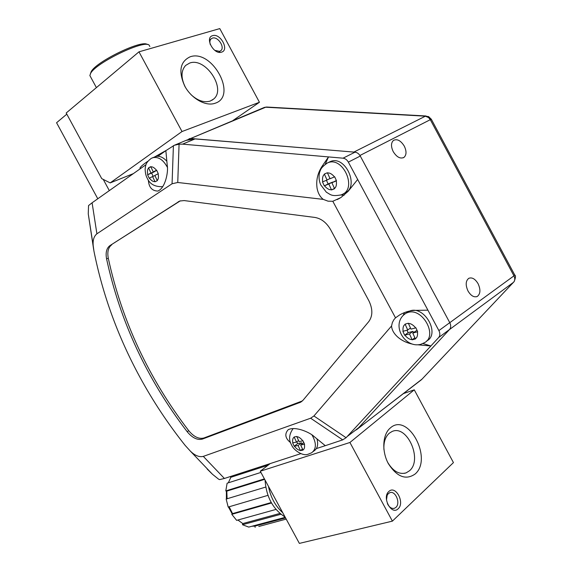 <?xml version="1.0" encoding="UTF-8"?>
<svg xmlns="http://www.w3.org/2000/svg" width="572" height="572" viewBox="0 0 572 572"><rect width="100%" height="100%" fill="white"/><g stroke="black" fill="none" stroke-linecap="round" stroke-linejoin="round"><path stroke-width="0.86" d="M415.115 474.024C405.891 480.394 396.975 476.948 388.367 463.685C381.524 451.158 382.568 434.298 390.297 427.992C407.907 411.797 433.19 458.73 415.115 474.024M387.759 462.505C393.136 471.321 399.256 474.774 406.12 472.872L409.488 470.777C422.98 459.716 406.978 424.117 391.934 431.574L389.246 433.24C385.313 436.815 383.54 442.27 383.934 449.613M398.169 508.751C391.534 515.729 381.646 497.425 388.846 491.477C395.509 484.763 405.183 502.688 398.169 508.751M387.401 503.61C389.267 507.378 391.62 508.937 394.451 508.286L395.896 507.393C400.836 503.238 395.395 490.218 389.768 492.707L388.116 493.836L387.151 495.345L386.479 500.007M403.467 393.586L414.264 389.825L453.446 462.598L392.392 521.135L299.37 543.4L260.267 471.228L270.156 463.606M392.392 521.135L349.921 442.485L260.267 471.228M414.264 389.825L349.921 442.485M190.161 56.792C212.298 48.885 237.788 96.203 215.194 103.217C205.941 106.728 191.47 98.734 184.699 86.022C178.242 71.35 180.058 61.604 190.161 56.792M191.055 94.687C197.712 100.743 204.097 102.874 210.217 101.065L213.585 99.085C226.619 88.96 205.598 57.064 189.718 63.042L185.65 65.422C180.916 70.742 180.816 77.992 185.342 87.173M212.648 35.657C220.384 32.954 229.601 50.079 221.536 52.152C213.814 55.055 204.397 37.588 212.648 35.657M214.757 50.35L219.591 51.373L220.892 50.622C225.175 47.154 217.768 36.165 212.448 38.109L211.061 38.91C209.802 40.226 209.552 42.121 210.296 44.58M140.176 168.804L139.961 168.139C140.29 167.045 142.342 165.151 146.117 162.455L147.855 161.254M146.775 161.99L147.505 161.719M138.975 51.83L182.018 131.531L110.174 182.904L101.745 178.628L66.188 113.006L138.975 51.83L219.784 28.6L259.445 102.266L233.04 120.463M182.018 131.531L259.445 102.266M110.174 182.904L133.355 173.631M154.583 156.978L166.237 150.386M157.307 180.673L155.033 181.789L152.602 176.548L149.22 178.235L147.605 174.753L150.979 173.051L148.541 167.803L150.801 166.652L153.239 171.915L156.656 170.199L158.287 173.716L154.869 175.418L157.307 180.673M154.991 156.814L155.327 156.685C159.166 155.534 163.013 157.064 166.86 161.268M147.605 174.753L151.644 173.109L153.139 176.326M156.506 170.27C154.361 167.682 152.488 166.545 150.901 166.881L148.541 167.803M150.979 173.051L155.019 171.414L151.644 173.109M154.948 175.59L152.602 176.548M156.785 170.477L153.239 171.915M334.584 188.703L331.524 189.954L328.836 183.991L324.288 185.879L322.501 181.917L327.041 180.016L324.353 174.038L327.391 172.744L330.087 178.736L334.692 176.805L336.493 180.809L331.889 182.725L334.584 188.703M329.958 161.747L330.208 161.64C345.459 154.526 360.188 187.573 344.365 193.272L343.264 193.844M326.448 180.266L328.113 183.962L324.288 185.879M331.524 189.954L334.47 188.453C336.179 187.23 336.786 184.713 336.293 180.895M327.041 180.016L330.001 178.543M328.113 183.962L332.654 182.075L328.836 183.991M336.365 180.53L331.889 182.725M415.408 338.967L412.147 339.818L409.502 333.941L404.647 335.228L402.888 331.324L407.736 330.015L405.09 324.131L408.337 323.237L410.989 329.143L415.908 327.813L417.682 331.767L412.755 333.076L415.408 338.967M405.956 313.213L409.488 311.046M410.131 310.846C424.874 305.662 440.504 334.363 426.583 341.019M407.014 330.216L408.115 332.661L404.647 335.228M412.147 339.818L414.864 337.766M407.736 330.015L410.474 327.999M408.115 332.661L412.963 331.367L409.502 333.941M413.484 332.532L412.963 331.367M417.009 330.287L412.755 333.076M303.038 450.121L300.443 450.607L298.076 445.502L294.208 446.246L292.635 442.85L296.496 442.099L294.137 436.979L296.725 436.465L299.092 441.591L303.003 440.826L304.59 444.251L300.672 445.009L303.038 450.121M316.967 438.874C318.454 444.608 317.453 448.634 313.964 450.943L313.256 451.508M296.861 441.82L297.669 443.572L294.208 446.246M300.443 450.607L302.509 448.991M296.496 442.099L298.584 440.497M297.669 443.572L301.537 442.821L298.076 445.502M302.052 443.936L301.537 442.821M303.803 442.571L300.672 445.009M354.311 431.145L358.623 427.763L449.521 329.515C450.993 327.67 451.079 325.382 449.771 322.658L360.274 156.049L348.348 162.126L357.672 179.465L348.091 191.384L340.912 197.547L332.804 201.28L328.071 201.18L323.266 199.378C320.106 196.94 318.053 193.293 317.11 188.445C315.93 180.673 317.546 173.359 321.936 166.516L328.507 156.914L325.246 164.193M412.634 344.165C406.47 342.871 401.315 340.326 397.175 336.543C393.665 333.19 391.791 329.665 391.555 325.976L392.349 322.622L393.851 319.727L395.517 317.832L399.613 314.957C404.719 312.012 409.945 310.482 415.301 310.367L427.913 310.167L438.896 330.595L449.771 322.658M404.454 312.584L403.239 315.279M300.793 453.646L224.403 478.471L203.31 456.384C199.27 457.35 194.952 455.598 190.347 451.115L185.121 445.366C167.996 423.838 152.874 401.008 139.761 376.884C117.946 336.665 102.674 294.73 93.937 251.072L93.2 245.66C92.721 240.147 93.951 236.2 96.904 233.812L92.099 202.788L145.939 164.736M360.274 156.049C358.937 153.754 357.185 152.459 355.012 152.173L195.045 138.917L186.007 140.405M316.373 448.577L325.289 445.681L314.021 436.465C310.446 432.825 295.91 425.875 288.224 429.679C284.391 433.969 285.178 438.295 290.59 442.671M148.37 180.087C148.82 187.258 151.98 190.919 157.865 191.069C165.751 187.795 168.418 170.942 167.274 165.673L165.851 150.658L157.908 156.278M340.719 195.038L344.315 195.073M348.348 162.126C347.004 159.795 345.231 158.48 343.043 158.187L182.575 144.144L195.045 138.917M422.915 343.522L430.888 345.967L438.674 337.523C440.147 335.664 440.218 333.354 438.896 330.595M357.672 179.465L427.913 310.167M417.774 344.794L430.888 345.967L346.089 437.716L313.921 415.966L391.555 325.976M203.31 456.384L310.632 418.218L342.714 439.868L346.089 437.716M342.714 439.868L325.289 445.681M224.403 478.471L219.541 479.615L218.554 479.143L212.512 474.31L207.257 469.126M93.715 249.857L88.252 213.828L88.553 205.562L92.099 202.788M165.851 150.658L174.317 145.281L179.072 144.187L182.575 144.144M395.517 317.832L332.804 201.28M173.409 145.66L172.065 183.762L96.904 233.812M172.065 183.762L177.756 182.482L179.072 144.187M323.266 199.378L177.756 182.482M310.632 418.218L313.921 415.966M330.537 229.551L368.861 300.743C372.851 309.009 372.83 315.951 368.797 321.564L303.067 400.207L300.7 402.18L202.431 439.067C197.433 440.383 192.356 437.938 187.201 431.731C147.061 379.25 120.184 321.643 106.578 258.909C105.42 252.559 106.571 248.105 110.024 245.545L179.765 201.022L184.134 200.572L314.893 217.439C321.285 218.561 326.505 222.601 330.537 229.551M180.323 200.836L110.024 245.545M106.578 258.909L108.272 258.158C107.121 251.816 108.28 247.369 111.733 244.809M108.272 258.158C121.829 320.785 148.648 378.285 188.717 430.666L187.201 431.731M202.431 439.067L203.939 437.98C198.942 439.296 193.865 436.858 188.717 430.666M203.939 437.98L302.409 400.915M426.119 115.994L266.96 107.05L264.221 107.479M449.785 322.68L514.006 275.826L514.664 274.846L431.345 119.291L430.358 119.655L428.206 117.203L425.404 116.18L428.614 116.616L431.317 119.233M404.275 146.103C406.678 151.187 406.578 154.955 403.989 157.393C400.328 159.102 396.746 157.186 393.243 151.659C390.855 146.589 390.933 142.836 393.479 140.39C397.175 138.646 400.772 140.548 404.275 146.103M478.07 283.683C480.752 289.625 480.494 293.879 477.298 296.439C474.038 297.64 470.956 295.846 468.039 291.055C465.372 285.128 465.615 280.881 468.754 278.328C472.043 277.084 475.146 278.871 478.07 283.683M109.323 190.619L103.239 179.386M97.783 198.77L56.571 122.737L66.81 114.15M353.861 152.08L425.346 116.209L428.507 117.51L430.301 119.684L513.956 275.861C515.143 278.378 515.014 280.516 513.563 282.268L449.485 329.558M356.978 429.379L422.022 379.136M514.779 275.06C515.887 275.49 515.679 277.67 514.149 281.603L421.478 379.708L356.127 429.987M149.871 46.525L149.056 45.045C143.879 39.682 95.982 62.763 90.648 73.33L89.861 75.54L90.605 76.913M147.254 44.516C142.221 39.361 96.325 61.469 91.191 71.643L90.44 73.688M260.911 472.422L227.127 483.204L225.79 490.912L226.791 491.133L227.113 498.763M264.407 478.871L225.79 490.912M265.773 487.044L226.154 499.056L228.199 507.057L267.975 495.345M271.5 502.988L231.789 514.335L236.658 520.37L276.019 509.416M280.959 514.242L242.464 524.724L248.77 527.098L285.242 517.324M286.2 519.09L258.794 526.483M267.503 464.464L266.945 466.087M265.065 480.08C266.252 496.882 272.93 509.202 285.099 517.059M268.468 486.372C270.592 497.318 275.354 506.106 282.754 512.741M226.398 491.048L226.398 498.984M228.428 506.985L232.218 513.921M285.564 517.925L254.933 526.111L255.126 527.355M251.959 526.247L254.933 526.111M279.965 513.413L242.778 523.573L242.464 524.724M237.888 520.027L242.778 523.573M271.242 502.531L232.547 513.606L231.789 514.335M229.157 506.771L232.547 513.606M264.664 479.35L226.791 491.133M267.124 465.529L230.852 477.291L228.35 482.811M230.158 476.605L230.852 477.291M152.238 157.901L152.638 157.743C158.308 156.471 163.227 159.674 167.396 167.339M158.144 173.788C158.751 177.148 158.437 179.365 157.2 180.452M154.933 181.567C153.346 181.875 151.487 180.738 149.363 178.164M147.74 174.682C147.126 171.35 147.426 169.133 148.641 168.032M326.183 163.592L327.656 162.856C342.921 155.734 357.7 188.874 341.87 194.573L341.584 194.702M327.506 173.001C329.601 172.637 331.932 173.931 334.491 176.891M331.41 189.704C329.315 190.04 327.005 188.739 324.481 185.8M322.694 181.839C322.186 178.056 322.78 175.54 324.46 174.296M403.11 315.415L405.913 313.249L407.829 312.491C422.651 307.3 438.309 336.286 424.217 342.814L420.785 344.308M408.451 323.487C410.675 323.366 413.084 324.832 415.694 327.87M417.467 331.824C417.86 335.457 417.138 337.752 415.293 338.717M412.033 339.568C409.817 339.661 407.421 338.195 404.854 335.178M403.096 331.267C402.681 327.663 403.382 325.368 405.198 324.381M311.976 434.927C316.573 443.021 316.48 448.963 311.697 452.745L307.843 454.347M296.818 436.679C298.613 436.736 300.615 438.131 302.838 440.855M304.418 444.287C304.876 447.354 304.383 449.227 302.938 449.907M300.336 450.393C298.555 450.321 296.561 448.927 294.365 446.217M292.8 442.821C292.328 439.775 292.807 437.902 294.23 437.201M321.936 166.516L323.266 165.88M438.674 337.523L449.521 329.515M347.89 436.021L358.623 427.763M343.043 158.187L355.012 152.173M179.873 201.108L178.164 201.816M301.001 401.594L299.521 402.724M265.751 107.186L264.328 107.436M356.828 429.45L357.207 429.129M188.252 139.575L189.339 138.667L190.669 138.481L355.291 152.209M425.404 116.18L265.687 107.214L190.669 138.481L190.061 139.146M266.573 107.021L264.386 107.407L187.559 139.79M430.358 119.655L359.938 155.484M406.12 472.872L404.454 473.337M394.451 508.286L393.808 508.444M213.585 99.085L211.998 100.236M220.892 50.622L220.399 51.001M219.805 51.459L218.776 52.252M211.061 38.91L209.452 40.183M155.327 156.685L151.18 158.415C146.139 162.491 145.781 164.085 145.116 169.09C145.281 172.966 145.939 175.897 147.083 177.899C149.635 184.055 154.848 186.98 162.734 186.658M330.208 161.64L327.291 163.02C320.756 167.725 320.67 169.426 319.555 172.551C318.618 176.662 318.99 180.731 320.663 184.756L326.369 192.199C330.552 194.516 331.352 196.711 341.141 194.88M420.384 344.408C404.168 348.355 390.161 323.43 405.913 313.249L408.222 311.597M307.479 454.418C302.495 456.113 293.536 450.042 291.677 445.173C288.488 439.839 288.982 434.305 293.157 428.557M174.317 145.281L186.98 140.004M157.865 191.069L158.365 190.855M337.13 199.614L339.904 198.155M212.512 474.31L190.347 451.115M88.252 213.828L93.2 245.66M300.7 402.18L302.18 401.051M403.989 157.393L403.239 157.808M477.298 296.439L476.555 296.739M89.861 75.54L96.396 87.616M91.191 71.643L90.648 73.33"/></g></svg>
